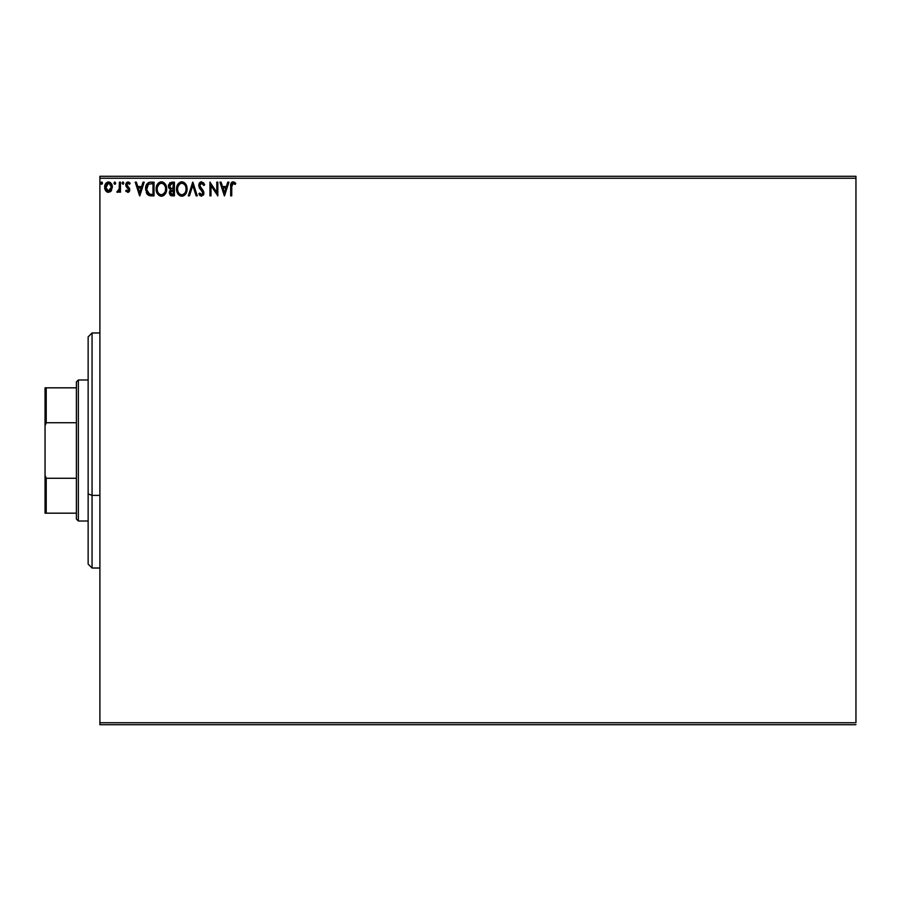 <?xml version="1.0" encoding="UTF-8"?>
<svg xmlns="http://www.w3.org/2000/svg" width="901" height="901" viewBox="0 0 901 901"><rect width="100%" height="100%" fill="white"/><g stroke="black" fill="none" stroke-linecap="round" stroke-linejoin="round"><path stroke-width="1.35" d="M200.382 194.188L199.684 193.062L199.076 194.312L201.509 196.227L203.817 194.132L203.649 191.429L199.74 185.538L200.225 183.962L201.655 183.218L203.806 185.493L204.662 184.806L203.558 182.802L200.934 181.889L198.862 184.232L199.358 187.96L202.86 192.6L201.824 194.785L199.684 193.062L198.862 193.895L201.509 196.227L203.953 193.017L199.74 185.538L201.655 183.218L203.806 185.493L204.662 184.806L201.576 181.811L198.682 185.516L202.905 193.084L201.52 194.819L199.684 193.062L200.394 194.199M99.898 178.24L855.95 178.24L855.95 722.76L99.898 722.76L99.898 178.24L99.898 724.719L855.95 724.719L99.898 724.719L99.898 722.76L855.95 722.76L855.95 178.24L99.898 178.24L99.898 176.281L99.898 178.24M111.352 190.697L112.321 186.248L110.204 182.464L106.802 182.464L104.865 185.369L105.203 189.886L107.658 192.24L110.812 191.361L112.377 187.138C112.4 184.3 111.116 182.576 108.503 181.979C105.901 182.576 104.617 184.3 104.64 187.138L105.665 190.708L108.503 192.352L111.6 190.291M119.405 182.16L120.464 182.16L119.405 182.16L119.169 189.311L116.77 192.014L118.2 192.195L119.405 190.708L119.405 192.183L120.464 192.183L120.464 182.16L120.464 192.183L120.464 182.16L119.405 182.16L119.236 188.962L116.77 192.014L117.569 192.352L119.405 190.708L119.405 192.183L120.464 192.183L119.405 192.183M130.127 183.342L127.458 182.047L125.757 184.367L126.084 186.428L128.719 189.773L127.931 191.091L126.354 190.066L125.735 190.933L128.224 192.296L129.665 190.64L129.699 188.928L126.804 184.536L127.796 183.252L129.519 184.266L130.127 183.342L127.953 181.979L125.735 184.874L128.719 189.773L127.705 191.125L126.354 190.066L125.735 190.933L127.773 192.352L129.778 189.728L126.793 184.829L128.077 183.218L129.519 184.266L130.127 183.342L129.519 184.266L127.796 183.252L126.793 184.829L129.778 189.728M150.546 182.16L148.485 182.588L146.75 184.221L145.635 189.796L147.888 194.875L151.954 195.866L154.037 195.866L154.037 182.16L150.85 182.16C147.19 182.655 145.444 184.885 145.602 188.838L148.699 195.371L154.037 195.866L154.037 182.16L154.037 195.866L151.109 195.855M171.686 182.16L174.422 182.16L169.839 182.768L168.476 186.597L170.616 189.559L169.343 192.059L170.098 194.954L174.422 195.866L174.422 182.16L174.422 195.866L174.422 182.16L171.686 182.16L168.453 186.045L170.616 189.559L169.332 192.476L172.485 195.866L174.422 195.866L172.485 195.866M189.458 195.866L188.309 195.866L192.701 182.16L188.309 195.866L189.458 195.866L192.791 185.471L196.125 195.866L197.274 195.866L192.882 182.16L197.274 195.866L192.882 182.16L188.309 195.866L189.458 195.866L192.791 185.471L196.125 195.866L197.274 195.866L196.125 195.866M216.792 182.16L216.792 192.364L209.933 182.16L209.933 195.866L210.992 195.866L210.992 185.64L217.839 195.866L217.839 182.16L216.792 182.16L217.839 182.16L216.792 182.16L216.792 192.364L209.933 182.16L209.933 195.866L210.992 195.866L210.992 185.64L217.839 195.866L217.839 182.16L217.614 195.866M235.51 183.094L235.24 184.446L233.19 183.218L231.726 186.744L232.683 183.342L235.24 184.446L235.769 183.387L233.179 181.811L230.949 183.567L230.679 195.866L231.726 195.866L231.726 186.744L233.19 183.218L235.24 184.446L235.769 183.387L233.179 181.811C231.084 182.52 230.251 184.119 230.679 186.608L230.679 195.866L231.726 195.866L231.782 185.155M227.773 182.16L228.922 182.16L224.518 195.866L228.922 182.16L227.773 182.16L226.354 186.552L222.513 186.552L221.094 182.16L219.957 182.16L224.349 195.866L228.922 182.16L227.773 182.16L226.354 186.552L222.513 186.552L221.094 182.16L219.957 182.16L224.349 195.866L219.957 182.16L221.094 182.16M187.081 188.951L185.809 184.266L183.004 181.979L180.572 181.979L178.533 183.331L176.821 186.575L176.821 191.485L179.513 195.54L183.083 196.035L185.854 193.681L187.081 188.951C187.126 185.054 185.369 182.666 181.788 181.811C178.218 182.7 176.461 185.099 176.528 189.019C176.461 192.972 178.24 195.382 181.878 196.227C185.426 195.292 187.16 192.87 187.081 188.951M166.617 190.19L161.482 196.227C165.029 195.292 166.764 192.87 166.685 188.951L165.412 184.266L163.723 182.498L161.403 181.811L159.072 182.52L157.393 184.311L156.143 189.019L157.416 193.76L159.128 195.54L161.482 196.227L163.802 195.483L165.457 193.681L166.685 188.962M143.045 182.16L144.194 182.16L139.79 195.866L144.194 182.16L143.045 182.16L141.637 186.552L137.785 186.552L136.378 182.16L135.229 182.16L139.621 195.866L144.194 182.16L143.045 182.16L141.637 186.552L137.785 186.552L136.378 182.16L135.229 182.16L139.621 195.866L135.229 182.16L136.378 182.16M123.302 182.092L123.797 183.128L122.919 181.979L123.797 183.128L122.919 181.979L122.04 183.128L123.302 184.164L123.797 183.128L122.919 184.266L123.797 183.128L122.919 184.266L122.04 183.128L122.919 184.266L122.04 183.128L122.919 181.979L122.04 183.128M115.711 183.128L114.832 181.979L115.711 183.128L114.641 182.013L114.01 183.522L115.497 183.883L115.711 183.128L114.832 184.266L115.711 183.128L114.832 184.266L113.954 183.128L114.832 184.266L113.954 183.128L114.832 181.979L113.954 183.128M102.534 183.128L101.655 181.979L102.534 183.128L101.655 181.979L100.777 183.128L101.655 181.979L102.534 183.128L102.027 182.092L100.991 182.374L101.272 184.164L102.534 183.128L101.655 184.266L102.534 183.128L101.655 184.266L100.777 183.128L101.982 184.187M855.95 176.281L99.898 176.281L855.95 176.281L855.95 178.24L855.95 176.281M231.726 195.866L230.679 195.866M230.679 185.843L230.724 185.054M230.87 183.872L231.118 183.151M231.366 182.734L233.179 181.811L234.812 182.43M231.805 184.896L232.03 184.063M232.424 181.923L231.771 182.306M230.814 184.164L230.679 186.608M224.439 192.566L222.964 187.96L225.903 187.96L224.439 192.566L222.964 187.96L225.903 187.96L224.439 192.566M210.992 195.866L209.933 195.866L210.17 182.16M204.662 184.795L203.806 185.493L203.457 184.75M202.061 183.275L201.238 183.263M199.898 184.604L199.74 185.291M199.74 185.302L200.078 186.879M203.649 191.429L203.311 190.764M203.817 194.143L203.367 195.145M200.236 195.776L199.312 194.706M199.076 194.312L199.684 193.062M201.824 194.785L202.793 193.783M202.826 193.681L202.173 191.203M201.948 190.956L201.16 190.145M200.653 189.627L199.526 188.219M199.031 187.273L200.957 189.942M199.144 183.522L199.999 182.407M200.349 182.148L201.227 181.833M199.932 186.563L199.763 185.888M186.473 192.409L185.516 194.188M185.268 194.503L183.624 195.81M184.773 195.01L183.083 196.035M181.236 196.181L180.639 196.058M178.556 194.729L177.384 193.017M176.528 189.019L176.551 188.399M177.328 185.155L178.533 183.331M180.583 181.979L181.788 181.811M182.419 181.856L182.993 181.979M185.809 184.266L184.119 182.498L185.797 184.266M186.383 185.347L186.631 186M177.79 184.311L177.069 185.786M185.651 191.44L185.876 190.539M182.407 194.762L181.822 194.819C178.95 194.087 177.542 192.161 177.587 189.019L177.643 190.01L177.587 189.019C177.52 185.854 178.939 183.928 181.822 183.218C184.671 183.928 186.079 185.843 186.023 188.962L185.966 187.971L186.023 188.962C186.09 192.104 184.694 194.053 181.822 194.819L182.07 194.807M178.274 192.24L178.77 193.062M177.812 190.956L177.643 190.01M178.308 192.318L177.824 190.989M181.338 194.774L180.2 194.379M177.824 187.025L179.603 184.041M178.871 184.795L178.218 185.899M177.643 188.027L177.824 187.048M185.426 185.944L185.707 186.71M183.68 183.781L185.02 185.212M172.001 195.855L170.908 195.596M169.512 193.794L169.365 193.141M170.12 189.3L168.971 188.163M169.242 188.568L168.656 187.442M168.476 186.608L168.464 185.696M168.498 185.336L168.633 184.649M170.582 195.416L171.179 195.697M170.785 188.354L169.501 186.045L172.159 183.567L173.375 183.567L173.375 188.658L171.156 188.5L172.834 188.658L171.156 188.5L169.512 185.752L169.557 186.653M170.841 193.94L170.571 191.35L172.012 190.134M170.48 191.643L170.379 192.442L173.375 190.066L173.375 194.458L172.271 194.458L170.379 192.442L170.807 193.895M171.28 190.393L170.571 191.35M169.557 185.448L170.571 183.872M172.834 190.066L173.375 194.458L172.271 194.458M166.685 188.951C166.741 185.054 164.973 182.666 161.403 181.811C157.833 182.7 156.076 185.099 156.143 189.019C156.076 192.972 157.855 195.382 161.482 196.227L160.862 196.181M160.851 196.181L160.254 196.058M157.405 193.738L156.999 193.017M156.245 190.55L156.166 189.638M156.943 185.155L158.148 183.32M160.198 181.979L160.783 181.844M162.022 181.844L162.608 181.979M163.745 182.509L165.412 184.266L163.723 182.498M165.987 185.336L166.246 186M162.698 196.035L165.457 193.681M157.393 184.311L156.673 185.786M164.027 184.423L165.322 186.71M165.255 191.44L165.638 188.962C165.694 192.104 164.297 194.053 161.437 194.819L161.437 194.819C158.553 194.087 157.146 192.161 157.202 189.019C157.134 185.854 158.542 183.928 161.437 183.218C164.286 183.928 165.683 185.843 165.638 188.962L165.491 190.539M164.32 193.231L161.684 194.807M157.889 192.24L158.373 193.062M157.202 189.019L157.258 188.027L157.202 189.019M157.427 190.956L157.258 190.01M157.923 192.318L157.427 190.989M160.941 194.774L159.815 194.379M157.427 187.025L159.218 184.041M158.475 184.795L157.821 185.899M165.638 188.962L165.581 187.971L165.638 188.962M165.029 185.944L164.635 185.212M162.676 194.56L164.095 193.501M151.131 195.855L149.555 195.663M147.46 194.492L146.255 192.566M149.003 182.396L150.242 182.182M149.645 182.25L148.969 182.407M146.66 193.422L147.212 194.211M147.55 192.555L149.611 194.199L146.683 189.615L148.406 184.277L152.979 183.567L152.979 194.458L149.251 194.075L147.19 191.868M147.471 185.347L148.406 184.277M151.514 194.447L150.749 194.402M146.762 187.408L146.874 186.834M139.711 192.566L138.236 187.96L141.187 187.96L139.711 192.566L138.236 187.96L141.187 187.96L139.711 192.566M126.129 191.429L125.735 190.933L126.624 190.438M126.613 190.426L127.931 191.091L128.719 189.773L126.084 186.428L125.757 184.367M126.354 190.066L127.705 191.125L128.719 189.773L127.705 188.061M128.663 190.224L127.413 187.836L128.719 189.773M126.027 183.387L126.636 182.52M127.458 182.047L128.483 182.047M128.922 182.205L129.688 182.768M126.85 184.311L127.041 185.786M127.841 186.575L129.316 187.982M129.519 191.08L129.046 191.8M129.541 191.012L128.64 192.116M122.547 182.092L123.797 183.128M116.77 192.014L117.569 192.352L116.77 192.014L117.569 192.352L116.77 192.014L118.042 191.068M118.955 189.976L119.27 188.748M119.405 186.214L119.405 185.527M115.17 184.187L114.461 184.164M111.093 191.046L110.136 191.902M108.289 192.341L107.726 192.262M106.87 191.902L106.205 191.372L106.87 191.902M105.203 189.886L104.899 189.075M104.888 189.03L104.696 188.095M105.192 184.457L105.586 183.736M107.624 182.092L108.278 181.991M110.012 182.351L109.393 182.103M110.204 182.464L111.6 184.018M108.503 183.218L107.838 183.32L109.167 183.308L111.319 187.138L108.334 191.113L105.699 187.138L105.856 185.809L105.732 187.802L108.503 183.218L110.474 184.3M110.665 184.581L111.285 186.462M108.334 191.113L111.319 187.138L110.654 189.706L109.167 191.012M108.176 191.102L106.757 190.246L105.732 187.802M111.285 187.813L111.319 187.138M101.655 184.266L100.991 183.883M185.797 187.014L185.966 187.971M172.159 183.567L173.375 183.567L172.834 188.658M157.258 188.027L157.427 187.048M165.401 187.014L165.581 187.971M151.841 183.567L152.979 183.567L152.979 194.458L152.292 194.458M146.908 191.035L146.773 190.381M105.699 187.138L105.732 186.462M105.856 185.809L107.253 183.601M109.167 183.308L109.764 183.601M111.172 188.467L110.654 189.706M107.85 191.012L107.253 190.708M92.06 495.381L92.06 332.976L92.06 495.381L99.898 495.381L92.06 495.381L92.06 568.024L92.06 495.381L88.14 493.883L92.06 495.381M88.14 336.895L88.14 493.883L88.14 336.895L92.06 332.976L99.898 332.976M88.14 564.105L88.14 493.883L88.14 564.105L92.06 568.024L99.898 568.024M76.394 478.273L76.394 519.055L78.353 521.015L78.353 379.985L76.394 381.945L76.394 478.273L76.394 381.945L78.353 379.985L78.353 521.015L88.14 521.015L78.353 521.015L76.394 519.055L76.394 478.273L46.221 478.273L45.05 475.221L45.05 425.779L46.221 422.727L76.394 422.727L46.221 422.727L46.221 387.824L45.05 387.824L45.05 425.779L45.05 387.824L46.221 387.824L46.221 422.727L45.05 425.779L45.05 513.176L76.394 513.176L46.221 513.176L46.221 478.273L46.221 513.176L45.05 513.176L45.05 475.221L46.221 478.273L76.394 478.273M88.14 379.985L78.353 379.985L88.14 379.985M76.394 387.824L46.221 387.824L76.394 387.824"/></g></svg>
